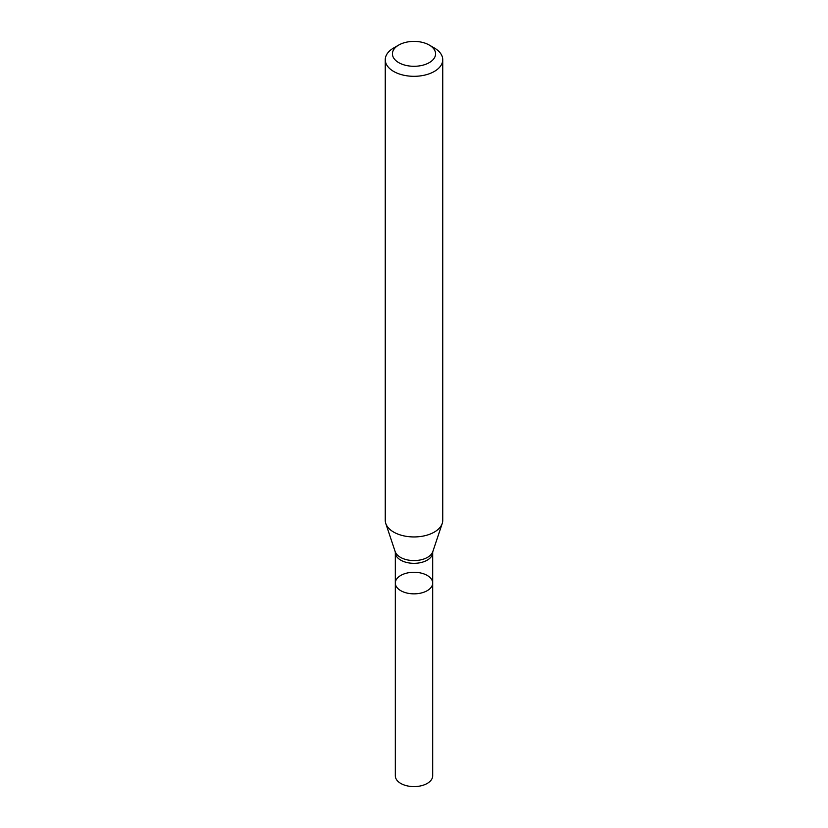 <?xml version="1.0" encoding="UTF-8"?>
<svg xmlns="http://www.w3.org/2000/svg" width="828" height="828" viewBox="0 0 828 828"><rect width="100%" height="100%" fill="white"/><g stroke="black" fill="none" stroke-linecap="round" stroke-linejoin="round"><path stroke-width="1.24" d="M385.258 59.709L385.258 520.346A28.742 16.591 -0 0 0 385.776 523.493A28.742 16.591 -0 0 0 405.575 536.213A28.742 16.591 -0 0 0 434.327 532.083A28.742 16.591 -0 0 0 442.224 523.493A28.742 16.591 -0 0 0 442.742 520.346L442.742 59.709A28.742 16.591 180 0 1 434.327 71.446A28.742 16.591 180 0 1 402.998 75.048A28.742 16.591 180 0 1 385.258 59.709A28.742 16.591 180 0 1 393.673 47.983L398.754 45.043A21.559 12.441 180 0 1 429.246 45.043A21.559 12.441 180 0 1 429.246 62.649A21.559 12.441 180 0 1 398.754 62.649A21.559 12.441 180 0 1 398.754 45.043M429.246 45.043L434.327 47.983A28.742 16.591 180 0 1 442.742 59.709M432.682 583.057A18.682 10.785 180 0 1 427.207 590.685A18.682 10.785 180 0 1 406.848 593.024A18.682 10.785 180 0 1 395.318 583.057A18.682 10.785 180 0 1 400.793 575.429A18.682 10.785 180 0 1 421.152 573.09A18.682 10.785 180 0 1 432.682 583.057A18.682 10.785 180 0 1 414 593.842A18.682 10.785 180 0 1 395.318 583.057L395.318 775.815A18.682 10.785 180 0 0 414 786.6A18.682 10.785 180 0 0 432.682 775.815L432.682 552.545A18.682 10.785 180 0 1 427.207 560.173A18.682 10.785 180 0 1 406.848 562.512A18.682 10.785 180 0 1 395.318 552.545L395.318 583.057M432.682 552.545L432.827 551.614A19.168 11.064 180 0 1 427.558 557.337A19.168 11.064 180 0 1 408.38 560.09A19.168 11.064 180 0 1 395.173 551.614L385.776 523.493M432.827 551.614L442.224 523.493M395.318 552.545L395.173 551.614"/></g></svg>
